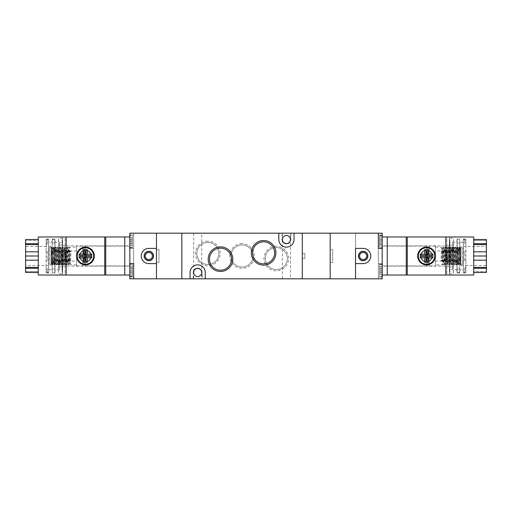 <?xml version="1.0" encoding="UTF-8"?>
<svg xmlns="http://www.w3.org/2000/svg" width="512" height="512" viewBox="0 0 512 512"><rect width="100%" height="100%" fill="white"/><g stroke="black" fill="none" stroke-linecap="round" stroke-linejoin="round"><path stroke-width="0.38" stroke-dasharray="2.56 1.92" d="M355.539 263.61L355.539 248.39L363.149 248.39A7.61 7.61 0 0 1 370.758 256A7.61 7.61 0 0 1 363.149 263.61L355.539 263.61M355.539 278.822L355.539 233.178L330.182 233.178L330.182 249.658L332.717 249.658L332.717 262.342L330.182 262.342L330.182 278.822L382.17 278.822L382.17 233.178L355.539 233.178L355.539 278.822M330.182 262.342L330.182 249.658L332.717 249.658L332.717 262.342L330.182 262.342M207.814 241.165A12.301 12.301 0 0 0 195.514 253.466A12.301 12.301 0 0 0 207.814 265.766A12.301 12.301 0 0 0 220.115 253.466A12.301 12.301 0 0 0 207.814 241.165M207.814 264.493A11.034 11.034 0 0 1 196.781 253.466A11.034 11.034 0 0 1 207.814 242.432A11.034 11.034 0 0 1 218.848 253.466A11.034 11.034 0 0 1 207.814 264.493A11.034 11.034 0 0 1 196.781 253.466A11.034 11.034 0 0 1 207.814 242.432A11.034 11.034 0 0 1 218.848 253.466A11.034 11.034 0 0 1 207.814 264.493M242.054 243.699A12.301 12.301 0 0 0 229.754 256A12.301 12.301 0 0 0 242.054 268.301A12.301 12.301 0 0 0 254.349 256A12.301 12.301 0 0 0 242.054 243.699M242.054 267.034A11.034 11.034 0 0 1 231.021 256A11.034 11.034 0 0 1 242.054 244.966A11.034 11.034 0 0 1 253.082 256A11.034 11.034 0 0 1 242.054 267.034A11.034 11.034 0 0 1 231.021 256A11.034 11.034 0 0 1 242.054 244.966A11.034 11.034 0 0 1 253.082 256A11.034 11.034 0 0 1 242.054 267.034M276.288 246.234A12.301 12.301 0 0 0 263.987 258.534A12.301 12.301 0 0 0 276.288 270.835A12.301 12.301 0 0 0 288.589 258.534A12.301 12.301 0 0 0 276.288 246.234M276.288 269.568A11.034 11.034 0 0 1 265.254 258.534A11.034 11.034 0 0 1 276.288 247.507A11.034 11.034 0 0 1 287.322 258.534A11.034 11.034 0 0 1 276.288 269.568A11.034 11.034 0 0 1 265.254 258.534A11.034 11.034 0 0 1 276.288 247.507A11.034 11.034 0 0 1 287.322 258.534A11.034 11.034 0 0 1 276.288 269.568M290.49 233.178L282.374 233.178L290.49 233.178L290.49 239.514C290.234 237.069 288.877 235.718 286.432 235.456C283.987 235.718 282.63 237.069 282.374 239.514L282.374 278.822L290.49 278.822L282.374 278.822M282.374 233.178L282.374 239.514C282.63 241.965 283.987 243.315 286.432 243.571C288.877 243.315 290.234 241.965 290.49 239.514L290.49 278.822M201.728 233.178L193.613 233.178L201.728 233.178L201.728 272.486C201.472 270.035 200.115 268.685 197.67 268.429C195.226 268.685 193.869 270.035 193.613 272.486L193.613 278.822L201.728 278.822L193.613 278.822M193.613 233.178L193.613 272.486C193.869 274.931 195.226 276.282 197.67 276.544C200.115 276.282 201.472 274.931 201.728 272.486L201.728 278.822M197.67 268.045A4.435 4.435 0 0 1 202.112 272.486L202.112 278.822L193.235 278.822L193.235 272.486A4.435 4.435 0 0 1 197.67 268.045A4.435 4.435 0 0 1 202.112 272.486L202.112 278.822L193.235 278.822L193.235 272.486A4.435 4.435 0 0 1 197.67 268.045M278.822 233.178L278.822 239.514A7.61 7.61 0 0 0 286.432 247.123A7.61 7.61 0 0 0 294.042 239.514L294.042 233.178M263.61 241.798A11.034 11.034 0 0 0 252.576 252.832A11.034 11.034 0 0 0 263.61 263.859A11.034 11.034 0 0 0 274.637 252.832A11.034 11.034 0 0 0 263.61 241.798M220.493 248.141A11.034 11.034 0 0 0 209.466 259.168A11.034 11.034 0 0 0 220.493 270.202A11.034 11.034 0 0 0 231.526 259.168A11.034 11.034 0 0 0 220.493 248.141M197.67 268.429A4.058 4.058 0 0 0 193.613 272.486A4.058 4.058 0 0 0 197.67 276.544C195.226 276.282 193.869 274.931 193.613 272.486C193.869 270.035 195.226 268.685 197.67 268.429A4.058 4.058 0 0 0 193.613 272.486A4.058 4.058 0 0 0 197.67 276.544A4.058 4.058 0 0 0 201.728 272.486A4.058 4.058 0 0 0 197.67 268.429A4.058 4.058 0 0 0 193.613 272.486A4.058 4.058 0 0 0 197.67 276.544A4.058 4.058 0 0 0 201.728 272.486A4.058 4.058 0 0 0 197.67 268.429C200.115 268.685 201.472 270.035 201.728 272.486C201.472 274.931 200.115 276.282 197.67 276.544A4.058 4.058 0 0 0 201.728 272.486A4.058 4.058 0 0 0 197.67 268.429M286.432 235.456A4.058 4.058 0 0 0 282.374 239.514A4.058 4.058 0 0 0 286.432 243.571C283.987 243.315 282.63 241.965 282.374 239.514C282.63 237.069 283.987 235.718 286.432 235.456A4.058 4.058 0 0 0 282.374 239.514A4.058 4.058 0 0 0 286.432 243.571A4.058 4.058 0 0 0 290.49 239.514A4.058 4.058 0 0 0 286.432 235.456A4.058 4.058 0 0 0 282.374 239.514A4.058 4.058 0 0 0 286.432 243.571A4.058 4.058 0 0 0 290.49 239.514A4.058 4.058 0 0 0 286.432 235.456C288.877 235.718 290.234 237.069 290.49 239.514C290.234 241.965 288.877 243.315 286.432 243.571A4.058 4.058 0 0 0 290.49 239.514A4.058 4.058 0 0 0 286.432 235.456M302.285 233.178L181.818 233.178L181.818 278.822L302.285 278.822L302.285 233.178L302.285 253.466L304.819 253.466L304.819 258.534L302.285 258.534L302.285 278.822L330.182 278.822L330.182 233.178L302.285 233.178M281.997 233.178L290.874 233.178L290.874 239.514A4.435 4.435 0 0 1 286.432 243.955A4.435 4.435 0 0 1 281.997 239.514L281.997 233.178L290.874 233.178L290.874 239.514A4.435 4.435 0 0 1 286.432 243.955A4.435 4.435 0 0 1 281.997 239.514L281.997 233.178M205.28 278.822L205.28 272.486A7.61 7.61 0 0 0 197.67 264.877A7.61 7.61 0 0 0 190.061 272.486L190.061 278.822M426.547 264.243A8.243 8.243 0 0 0 434.79 256A8.243 8.243 0 0 0 426.547 247.757A8.243 8.243 0 0 0 418.304 256A8.243 8.243 0 0 0 426.547 264.243M449.376 266.144L449.376 245.856L449.376 266.144L382.17 266.144L382.17 245.856L382.17 266.144M449.376 245.856L382.17 245.856M426.547 247.123A8.877 8.877 0 0 0 417.67 256A8.877 8.877 0 0 0 426.547 264.877A8.877 8.877 0 0 0 435.424 256A8.877 8.877 0 0 0 426.547 247.123M461.037 246.49L461.037 265.51L461.037 246.49L486.4 246.49L486.4 265.51L486.4 246.49M461.037 265.51L486.4 265.51M445.824 236.979L445.824 275.021L445.824 236.979L445.824 275.021L446.835 275.021L446.835 236.979L445.824 236.979M473.722 260.186L473.722 272.474L473.722 256L473.722 260.186L486.4 260.186L473.722 260.186L486.4 260.186L486.4 256L473.722 256L473.722 236.979M473.722 275.021L473.722 256M407.277 236.979L407.277 275.021M387.238 236.979L387.238 275.021M382.17 236.979L382.17 275.021L382.17 236.979L449.376 236.979L446.835 236.979L446.835 275.021L449.376 275.021L382.17 275.021M449.376 236.979L449.376 275.021L449.376 236.979M406.259 236.979L406.259 275.021M473.722 271.597L473.722 272.474L473.722 271.597L486.4 271.597L473.722 271.597M473.722 268.288L486.4 268.288L486.4 272.474L473.722 272.474L486.4 272.474L486.4 271.597L486.4 272.474L473.722 272.474M486.4 268.288L486.4 267.411L473.722 267.411M486.4 267.411L486.4 260.186M486.4 256L486.4 251.814L473.722 251.814L486.4 251.814L486.4 244.589L473.722 244.589M486.4 244.589L486.4 243.712L473.722 243.712M486.4 243.712L486.4 239.526L473.722 239.526L486.4 239.526L486.4 240.403L473.722 240.403L486.4 240.403L486.4 239.526L473.722 239.526M486.4 251.814L473.722 251.814M459.77 240.781L459.77 271.219L459.77 240.781A1.773 1.773 0 0 0 461.549 242.56A1.773 1.773 0 0 0 463.322 240.781L463.322 271.219L463.322 240.781M459.77 271.219A1.773 1.773 0 0 1 461.549 269.44A1.773 1.773 0 0 1 463.322 271.219M449.376 238.246L449.376 273.754L449.376 238.246L453.299 238.246L453.299 273.754L453.434 240.781A1.773 1.773 0 0 0 455.206 242.56A1.773 1.773 0 0 0 456.979 240.781L456.979 271.219L457.03 239.782L457.114 239.014L457.03 239.782L459.77 239.782L459.77 239.014L459.77 239.782M449.376 273.754L453.299 273.754L453.434 271.219A1.773 1.773 0 0 1 455.206 269.44A1.773 1.773 0 0 1 456.979 271.219L457.03 272.218L459.77 272.218L459.77 272.986L459.77 272.218M457.114 272.986L459.77 272.986L459.77 268.966L459.77 272.986L457.114 272.986L457.114 239.014L457.114 272.986M463.322 272.218L463.322 272.986L464.845 272.986L464.845 268.966L465.856 266.822L465.856 272.467L464.845 272.986L465.856 272.467L465.856 266.822L464.845 268.966L464.845 272.986L463.322 272.986L463.322 239.014L463.322 243.034L464.845 243.034L465.856 245.178L465.856 239.533L464.845 239.014L464.845 243.034L464.845 239.014L465.856 239.533L465.856 261.651L464.845 260.019L464.845 251.981L465.856 250.349L464.845 251.981L464.845 260.019L465.856 261.651L465.856 245.178L464.845 243.034L463.322 243.034L463.322 260.019L464.845 260.019L463.322 260.019L463.322 272.986L463.322 272.218L465.856 272.218M449.869 239.514L449.376 239.514L449.376 242.675L449.869 242.56L449.376 242.669L449.376 239.514L449.869 239.514L449.869 242.56L452.672 242.56L452.672 269.44L449.376 269.325L449.869 269.44L449.869 272.486L449.376 272.486L449.376 269.331L449.376 272.486L449.869 272.486M462.816 247.757L462.816 264.243L462.816 247.757L450.387 247.757L450.387 264.243L449.376 264.749L449.376 247.251L449.376 264.749M462.816 264.243L450.387 264.243L450.387 247.757L449.376 247.251M452.672 245.094L452.672 266.906L452.672 245.094L449.376 245.094L449.376 266.906L449.376 245.094M452.672 266.906L449.376 266.906M449.376 269.325L449.869 268.986L449.376 269.325L449.869 267.642L449.376 266.65L449.869 267.642L449.376 268.41L449.376 272.371L449.376 269.325M449.376 266.65L449.869 265.504L449.376 264.166L449.869 265.504L449.376 266.65L449.376 268.883L449.376 264.198L449.376 266.65M449.376 264.166L449.869 262.72L449.376 261.126L449.869 262.72L449.376 265.741L449.376 261.165L449.376 264.166M449.376 261.126L449.869 259.482L449.376 257.734L449.869 259.482L449.376 261.939L449.376 257.773L449.376 261.126M449.376 257.734L449.376 254.227L449.376 257.734A3.283 3.283 0 0 0 449.376 254.266A3.283 3.283 0 0 1 449.376 257.734M449.376 254.227L449.869 252.518L449.376 250.835L449.869 252.518L449.376 254.227L449.376 250.061L449.376 254.227M449.376 250.835L449.869 249.28L449.376 247.802L449.869 249.28L449.376 250.835L449.376 246.259L449.376 250.835M449.376 247.802L449.869 246.496L449.376 245.325L449.869 246.496L449.376 247.802L449.376 243.117L449.376 247.802M449.376 245.325L449.869 244.358L449.376 242.675L449.869 243.014L449.376 242.675L449.869 244.358L449.376 245.325L449.376 239.629L449.376 245.325M452.672 269.44L452.672 242.56M449.376 239.629L449.376 242.675L449.376 239.629A3.283 0.851 180 0 1 449.869 240.077A3.283 0.851 180 0 1 449.376 240.525A3.283 0.851 180 0 0 449.869 240.077A3.283 0.851 180 0 0 449.376 239.629M449.376 240.858A3.283 1.645 180 0 1 449.869 241.722A3.283 1.645 180 0 1 449.376 242.592A3.283 1.645 180 0 0 449.869 241.722A3.283 1.645 180 0 0 449.376 240.858M449.376 243.117A3.283 2.323 180 0 1 449.869 244.346A3.283 2.323 180 0 1 449.376 245.568A3.283 2.323 180 0 0 449.869 244.346A3.283 2.323 180 0 0 449.376 243.117M449.376 246.259A3.283 2.842 180 0 1 449.869 247.757A3.283 2.842 180 0 1 449.376 249.261A3.283 2.842 180 0 0 449.869 247.757A3.283 2.842 180 0 0 449.376 246.259M449.376 250.061A3.283 3.174 180 0 1 449.376 253.408A3.283 3.174 180 0 0 449.376 250.061M449.376 258.592A3.283 3.174 0 0 1 449.376 261.939A3.283 3.174 0 0 0 449.376 258.592M449.376 262.739A3.283 2.842 0 0 1 449.869 264.243A3.283 2.842 0 0 1 449.376 265.741A3.283 2.842 0 0 0 449.869 264.243A3.283 2.842 0 0 0 449.376 262.739M449.376 266.432A3.283 2.323 0 0 1 449.869 267.654A3.283 2.323 0 0 1 449.376 268.883A3.283 2.323 0 0 0 449.869 267.654A3.283 2.323 0 0 0 449.376 266.432M449.376 269.408A3.283 1.645 0 0 1 449.869 270.278A3.283 1.645 0 0 1 449.376 271.142A3.283 1.645 0 0 0 449.869 270.278A3.283 1.645 0 0 0 449.376 269.408M449.376 271.475A3.283 0.851 0 0 1 449.869 271.923A3.283 0.851 0 0 1 449.376 272.371A3.283 0.851 0 0 0 449.869 271.923A3.283 0.851 0 0 0 449.376 271.475M465.856 261.651L465.856 266.822L465.856 261.651M464.845 239.014L463.322 239.014L464.845 239.014M464.845 251.981L463.322 251.981L464.845 251.981M464.845 268.966L463.322 268.966L464.845 268.966M463.322 239.014L463.322 239.782L463.322 239.014M459.77 239.014L459.77 268.966L459.77 239.014L457.114 239.014L459.77 239.014M457.114 243.034L459.77 243.034L457.114 243.034M459.77 251.981L457.114 251.981L459.77 251.981M457.114 260.019L459.77 260.019L457.114 260.019M459.77 268.966L457.114 268.966L459.77 268.966M302.285 258.534L302.285 253.466L304.819 253.466L304.819 258.534L302.285 258.534M85.453 247.757A8.243 8.243 0 0 0 77.21 256A8.243 8.243 0 0 0 85.453 264.243A8.243 8.243 0 0 0 93.696 256A8.243 8.243 0 0 0 85.453 247.757M62.624 245.856L62.624 266.144L62.624 245.856L129.83 245.856L129.83 266.144L129.83 245.856M62.624 266.144L129.83 266.144M85.453 264.877A8.877 8.877 0 0 0 94.33 256A8.877 8.877 0 0 0 85.453 247.123A8.877 8.877 0 0 0 76.576 256A8.877 8.877 0 0 0 85.453 264.877M50.963 265.51L50.963 246.49L50.963 265.51L25.6 265.51L25.6 246.49L25.6 265.51M50.963 246.49L25.6 246.49M66.176 275.021L66.176 236.979L66.176 275.021L66.176 236.979L65.165 236.979L65.165 275.021L66.176 275.021M38.278 251.814L38.278 239.526L38.278 256L38.278 251.814L25.6 251.814L38.278 251.814L25.6 251.814L25.6 256L38.278 256L38.278 275.021M38.278 236.979L38.278 256M104.723 275.021L104.723 236.979M124.762 275.021L124.762 236.979M129.83 275.021L129.83 236.979L129.83 275.021L62.624 275.021L65.165 275.021L65.165 236.979L62.624 236.979L129.83 236.979M62.624 275.021L62.624 236.979L62.624 275.021M105.741 275.021L105.741 236.979M38.278 240.403L38.278 239.526L38.278 240.403L25.6 240.403L38.278 240.403M38.278 243.712L25.6 243.712L25.6 239.526L38.278 239.526L25.6 239.526L25.6 240.403L25.6 239.526L38.278 239.526M25.6 243.712L25.6 244.589L38.278 244.589M25.6 244.589L25.6 251.814M25.6 256L25.6 260.186L38.278 260.186L25.6 260.186L25.6 267.411L38.278 267.411M25.6 267.411L25.6 268.288L38.278 268.288M25.6 268.288L25.6 272.474L38.278 272.474L25.6 272.474L25.6 271.597L38.278 271.597L25.6 271.597L25.6 272.474L38.278 272.474M25.6 260.186L38.278 260.186M52.23 271.219L52.23 240.781L52.23 271.219A1.773 1.773 0 0 0 50.451 269.44A1.773 1.773 0 0 0 48.678 271.219L48.678 240.781L48.678 271.219M52.23 240.781A1.773 1.773 0 0 1 50.451 242.56A1.773 1.773 0 0 1 48.678 240.781M62.624 273.754L62.624 238.246L62.624 273.754L58.701 273.754L58.701 238.246L58.566 271.219A1.773 1.773 0 0 0 56.794 269.44A1.773 1.773 0 0 0 55.021 271.219L55.021 240.781L54.97 272.218L54.886 272.986L54.97 272.218L52.23 272.218L52.23 272.986L52.23 272.218M62.624 238.246L58.701 238.246L58.566 240.781A1.773 1.773 0 0 1 56.794 242.56A1.773 1.773 0 0 1 55.021 240.781L54.97 239.782L52.23 239.782L52.23 239.014L52.23 239.782M54.886 239.014L52.23 239.014L52.23 243.034L52.23 239.014L54.886 239.014L54.886 272.986L54.886 239.014M48.678 239.782L48.678 239.014L47.155 239.014L47.155 243.034L46.144 245.178L46.144 239.533L47.155 239.014L46.144 239.533L46.144 245.178L47.155 243.034L47.155 239.014L48.678 239.014L48.678 272.986L48.678 268.966L47.155 268.966L46.144 266.822L46.144 272.467L47.155 272.986L47.155 268.966L47.155 272.986L46.144 272.467L46.144 250.349L47.155 251.981L47.155 260.019L46.144 261.651L47.155 260.019L47.155 251.981L46.144 250.349L46.144 266.822L47.155 268.966L48.678 268.966L48.678 251.981L47.155 251.981L48.678 251.981L48.678 239.014L48.678 239.782L46.144 239.782M62.131 272.486L62.624 272.486L62.624 269.325L62.131 269.44L62.624 269.331L62.624 272.486L62.131 272.486L62.131 269.44L59.328 269.44L59.328 242.56L62.624 242.675L62.131 242.56L62.131 239.514L62.624 239.514L62.624 242.669L62.624 239.514L62.131 239.514M49.184 264.243L49.184 247.757L49.184 264.243L61.613 264.243L61.613 247.757L62.624 247.251L62.624 264.749L62.624 247.251M49.184 247.757L61.613 247.757L61.613 264.243L62.624 264.749M59.328 266.906L59.328 245.094L59.328 266.906L62.624 266.906L62.624 245.094L62.624 266.906M59.328 245.094L62.624 245.094M62.624 242.675L62.131 243.014L62.624 242.675L62.131 244.358L62.624 245.35L62.131 244.358L62.624 243.59L62.624 239.629L62.624 242.675M62.624 245.35L62.131 246.496L62.624 247.834L62.131 246.496L62.624 245.35L62.624 243.117L62.624 247.802L62.624 245.35M62.624 247.834L62.131 249.28L62.624 250.874L62.131 249.28L62.624 246.259L62.624 250.835L62.624 247.834M62.624 250.874L62.131 252.518L62.624 254.266L62.131 252.518L62.624 250.061L62.624 254.227L62.624 250.874M62.624 254.266L62.624 257.773L62.624 254.266A3.283 3.283 0 0 0 62.624 257.734A3.283 3.283 0 0 1 62.624 254.266M62.624 257.773L62.131 259.482L62.624 261.165L62.131 259.482L62.624 257.773L62.624 261.939L62.624 257.773M62.624 261.165L62.131 262.72L62.624 264.198L62.131 262.72L62.624 261.165L62.624 265.741L62.624 261.165M62.624 264.198L62.131 265.504L62.624 266.675L62.131 265.504L62.624 264.198L62.624 268.883L62.624 264.198M62.624 266.675L62.131 267.642L62.624 269.325L62.131 268.986L62.624 269.325L62.131 267.642L62.624 266.675L62.624 272.371L62.624 266.675M59.328 242.56L59.328 269.44M62.624 272.371L62.624 269.325L62.624 272.371A3.283 0.851 0 0 1 62.131 271.923A3.283 0.851 0 0 1 62.624 271.475A3.283 0.851 0 0 0 62.131 271.923A3.283 0.851 0 0 0 62.624 272.371M62.624 271.142A3.283 1.645 0 0 1 62.131 270.278A3.283 1.645 0 0 1 62.624 269.408A3.283 1.645 0 0 0 62.131 270.278A3.283 1.645 0 0 0 62.624 271.142M62.624 268.883A3.283 2.323 0 0 1 62.131 267.654A3.283 2.323 0 0 1 62.624 266.432A3.283 2.323 0 0 0 62.131 267.654A3.283 2.323 0 0 0 62.624 268.883M62.624 265.741A3.283 2.842 0 0 1 62.131 264.243A3.283 2.842 0 0 1 62.624 262.739A3.283 2.842 0 0 0 62.131 264.243A3.283 2.842 0 0 0 62.624 265.741M62.624 261.939A3.283 3.174 0 0 1 62.624 258.592A3.283 3.174 0 0 0 62.624 261.939M62.624 253.408A3.283 3.174 180 0 1 62.624 250.061A3.283 3.174 180 0 0 62.624 253.408M62.624 249.261A3.283 2.842 180 0 1 62.131 247.757A3.283 2.842 180 0 1 62.624 246.259A3.283 2.842 180 0 0 62.131 247.757A3.283 2.842 180 0 0 62.624 249.261M62.624 245.568A3.283 2.323 180 0 1 62.131 244.346A3.283 2.323 180 0 1 62.624 243.117A3.283 2.323 180 0 0 62.131 244.346A3.283 2.323 180 0 0 62.624 245.568M62.624 242.592A3.283 1.645 180 0 1 62.131 241.722A3.283 1.645 180 0 1 62.624 240.858A3.283 1.645 180 0 0 62.131 241.722A3.283 1.645 180 0 0 62.624 242.592M62.624 240.525A3.283 0.851 180 0 1 62.131 240.077A3.283 0.851 180 0 1 62.624 239.629A3.283 0.851 180 0 0 62.131 240.077A3.283 0.851 180 0 0 62.624 240.525M46.144 250.349L46.144 245.178L46.144 250.349M47.155 272.986L48.678 272.986L47.155 272.986M47.155 260.019L48.678 260.019L47.155 260.019M47.155 243.034L48.678 243.034L47.155 243.034M48.678 272.986L48.678 272.218L48.678 272.986M52.23 272.986L52.23 243.034L52.23 272.986L54.886 272.986L52.23 272.986M54.886 268.966L52.23 268.966L54.886 268.966M52.23 260.019L54.886 260.019L52.23 260.019M54.886 251.981L52.23 251.981L54.886 251.981M52.23 243.034L54.886 243.034L52.23 243.034M148.851 251.437A4.563 4.563 0 0 0 144.288 256A4.563 4.563 0 0 0 148.851 260.563A4.563 4.563 0 0 0 153.414 256A4.563 4.563 0 0 0 148.851 251.437M148.851 260.691A4.691 4.691 0 0 0 153.542 256A4.691 4.691 0 0 0 148.851 251.309A4.691 4.691 0 0 0 144.16 256A4.691 4.691 0 0 0 148.851 260.691M129.83 234.95L129.83 278.822L156.461 278.822L156.461 233.178L129.83 233.178L133.638 233.178L133.638 248.39L129.83 248.39L129.83 278.822L133.638 278.822L129.83 278.822L129.83 277.05L133.638 277.05L133.638 278.822L133.638 277.05L129.83 277.05L133.638 277.05L129.83 277.05L129.83 248.39L133.638 248.39L133.638 277.05L133.638 248.39L129.83 248.39L133.638 248.39L133.638 233.178L133.638 234.95L129.83 234.95L129.83 233.178L133.638 233.178L133.638 234.95L129.83 234.95L133.638 234.95L133.638 263.61L129.83 263.61L129.83 234.95L133.638 234.95L133.638 263.61L129.83 263.61L129.83 234.95M148.851 263.61L156.461 263.61L156.461 248.39L148.851 248.39A7.61 7.61 0 0 0 141.242 256A7.61 7.61 0 0 0 148.851 263.61M132.365 247.757L129.83 247.757L129.83 235.584L129.83 247.757L129.83 235.584L129.83 247.757L132.365 247.757L132.365 235.584L129.83 235.584L132.365 235.584L132.365 247.757M132.365 247.379L132.365 235.968L129.83 235.968L129.83 247.379L129.83 235.968L129.83 247.379L129.83 235.968L132.365 235.968L132.365 247.379L129.83 247.379L132.365 247.379L132.365 235.968L132.365 247.379M132.365 276.288L129.83 276.288L129.83 264.115L129.83 276.288L129.83 264.115L129.83 276.288L132.365 276.288L132.365 264.115L129.83 264.115L132.365 264.115L132.365 276.288M132.365 275.91L132.365 264.493L129.83 264.493L129.83 275.91L129.83 264.493L129.83 275.91L129.83 264.493L132.365 264.493L132.365 275.91L129.83 275.91L132.365 275.91L132.365 264.493L132.365 275.91M129.83 241.67L129.83 245.523L129.83 243.104L129.83 245.523L129.83 243.104L132.365 243.104L129.83 243.104L129.83 245.523L129.83 244.09L129.83 245.523L132.365 245.523L132.365 243.104L132.365 245.523L129.83 245.523L132.365 245.523L132.365 243.104L132.365 245.523L129.83 245.523L129.83 241.67L129.83 244.09L132.365 244.09L132.365 245.523L132.365 244.09L129.83 244.09L132.365 244.09L132.365 245.523L132.365 244.09L129.83 244.09L129.83 239.258L129.83 241.67L132.365 241.67L132.365 244.09L132.365 241.67L129.83 241.67L132.365 241.67L132.365 244.09L132.365 241.67L129.83 241.67L129.83 239.258L129.83 241.67M129.83 237.824L129.83 240.237L129.83 237.824L129.83 239.258L132.365 239.258L132.365 241.67L132.365 239.258L129.83 239.258L132.365 239.258L132.365 241.67L132.365 239.258L129.83 239.258L129.83 237.824L129.83 240.237L129.83 237.824L132.365 237.824L132.365 240.237L129.83 240.237L132.365 240.237L132.365 237.824L129.83 237.824L132.365 237.824L132.365 240.237L132.365 237.824L129.83 237.824M132.365 270.202L132.365 274.048L132.365 271.635L129.83 271.635L129.83 274.048L129.83 271.635L129.83 274.048L129.83 271.635L132.365 271.635L132.365 274.048L129.83 274.048L129.83 272.621L129.83 274.048L132.365 274.048L132.365 271.635L132.365 274.048L129.83 274.048L132.365 274.048L132.365 272.621L129.83 272.621L129.83 274.048L129.83 270.202L129.83 272.621L132.365 272.621L132.365 274.048L132.365 272.621L129.83 272.621L129.83 270.202L129.83 272.621L132.365 272.621L132.365 270.202L129.83 270.202L129.83 267.782L129.83 270.202L132.365 270.202L132.365 272.621L132.365 270.202L129.83 270.202L129.83 267.782L129.83 270.202L132.365 270.202L132.365 267.782L132.365 270.202L132.365 267.782L129.83 267.782L129.83 266.355L129.83 268.768L129.83 266.355L129.83 267.782L132.365 267.782L132.365 270.202M132.365 266.355L132.365 267.782L129.83 267.782L129.83 266.355L129.83 268.768L129.83 266.355L129.83 267.782L132.365 267.782L132.365 266.355L132.365 268.768L132.365 266.355L129.83 266.355L132.365 266.355L132.365 268.768L129.83 268.768L132.365 268.768L132.365 266.355L129.83 266.355L132.365 266.355M129.83 246.112L85.498 246.112L85.498 265.888L84.186 265.133L82.867 265.888L82.867 246.112L84.186 246.867L84.186 265.133L84.186 246.867L85.498 246.112L85.498 265.888L129.83 265.888L129.83 246.112L129.83 265.888M76.576 261.075L76.576 250.925L76.576 261.075L51.213 261.075L51.213 250.925L51.213 261.075M76.576 250.925L51.213 250.925M76.576 264.877L76.576 247.123L76.576 264.877L70.394 264.877C70.099 265.478 69.805 246.624 69.504 247.123C69.216 246.522 68.915 265.376 68.614 264.877L68.608 264.87C68.326 265.478 68.032 246.624 67.725 247.123L68.755 247.891L69.619 264.109L70.234 251.68L69.472 251.258L70.995 251.296L70.394 264.877L69.619 264.109L68.877 264.87L69.472 251.258M66.957 247.891L67.718 247.13C67.437 246.522 67.142 265.376 66.842 264.877C66.554 265.478 66.253 246.624 65.952 247.123C65.664 246.522 65.37 265.376 65.062 264.877L65.056 264.87C64.774 265.478 64.48 246.624 64.179 247.123C63.891 246.522 63.59 265.376 63.29 264.877L63.283 264.87C63.002 265.478 62.707 246.624 62.4 247.123C62.112 246.522 61.818 265.376 61.517 264.877L61.504 264.87C61.222 265.478 60.928 246.624 60.627 247.123C60.339 246.522 60.045 265.376 59.738 264.877L59.731 264.87C59.45 265.478 59.155 246.624 58.854 247.123C58.56 246.522 58.266 265.376 57.965 264.877L57.952 264.87C57.677 265.478 57.376 246.624 57.075 247.123C56.787 246.522 56.493 265.376 56.192 264.877L56.179 264.87C55.898 265.478 55.603 246.624 55.302 247.123C55.014 246.522 54.714 265.376 54.413 264.877L54.406 264.87C54.125 265.478 53.83 246.624 53.523 247.123C53.235 246.522 52.941 265.376 52.64 264.877L52.627 264.87C52.352 265.478 52.051 246.624 51.75 247.123L51.213 258.912L51.213 250.259L51.866 264.109L52.755 247.891L53.645 264.109L54.528 247.891L55.418 264.109L56.307 247.891L57.19 264.109L58.08 247.891L58.97 264.109L59.853 247.891L60.742 264.109L61.632 247.891L62.522 264.109L63.405 247.891L64.294 264.109L65.12 248.16L66.067 264.109L66.976 247.891L67.782 263.84L68.87 264.877C68.582 265.478 68.282 246.63 67.981 247.123C67.693 246.522 67.398 265.37 67.091 264.877L67.866 264.109L68.755 247.891M68.73 247.891L69.491 247.13L76.576 247.123M51.213 258.912L51.213 264.781L51.885 264.109L52.902 264.87C53.197 265.37 53.491 246.522 53.779 247.123L53.786 247.13C54.08 246.63 54.374 265.478 54.669 264.877L55.437 264.109L56.448 264.87C56.742 265.37 57.043 246.522 57.331 247.123L57.338 247.13C57.632 246.63 57.926 265.478 58.214 264.877L58.989 264.109L60 264.87C60.294 265.37 60.589 246.522 60.877 247.123L61.651 247.891M54.547 247.891L53.523 247.123L52.755 247.891L52.013 247.13L51.213 264.384L51.213 247.654L52.013 247.13C52.307 246.63 52.602 265.478 52.89 264.877L53.664 264.109M53.645 264.109L54.669 264.877C54.97 265.37 55.264 246.522 55.552 247.123L55.565 247.13C55.859 246.63 56.154 265.478 56.442 264.877L57.216 264.109M54.528 247.891L55.552 247.123L56.326 247.891L57.331 247.123L58.099 247.891M57.19 264.109L58.214 264.877C58.522 265.37 58.816 246.522 59.104 247.123L59.117 247.13C59.405 246.63 59.706 265.478 59.994 264.877L60.762 264.109M58.08 247.891L59.104 247.123L59.878 247.891M60.742 264.109L61.504 264.87L62.541 264.109L63.552 264.87C63.846 265.37 64.141 246.522 64.429 247.123L65.203 247.891M59.853 247.891L60.877 247.123C61.184 246.63 61.478 265.478 61.766 264.877C62.067 265.37 62.368 246.522 62.656 247.123L62.662 247.13C62.957 246.63 63.251 265.478 63.546 264.877L64.314 264.109M61.632 247.891L62.656 247.123L63.424 247.891M64.294 264.109L65.325 264.87C65.619 265.37 65.914 246.522 66.208 247.123L66.214 247.13C66.509 246.63 66.803 265.478 67.091 264.877L66.086 264.109L65.325 264.87C65.03 265.478 64.736 246.63 64.429 247.123L63.405 247.891M65.184 247.891L66.208 247.123L66.976 247.891M76.576 265.888L76.576 246.112L82.867 246.112L82.867 265.888L76.576 265.888L76.576 246.112M70.995 251.296L70.234 251.68M363.149 260.563A4.563 4.563 0 0 0 367.712 256A4.563 4.563 0 0 0 363.149 251.437A4.563 4.563 0 0 0 358.586 256A4.563 4.563 0 0 0 363.149 260.563M363.149 251.309A4.691 4.691 0 0 0 358.458 256A4.691 4.691 0 0 0 363.149 260.691A4.691 4.691 0 0 0 367.84 256A4.691 4.691 0 0 0 363.149 251.309M382.17 277.05L382.17 278.822L378.362 278.822L378.362 263.61L382.17 263.61L382.17 233.178L378.362 233.178L382.17 233.178L382.17 234.95L378.362 234.95L378.362 233.178L378.362 234.95L382.17 234.95L378.362 234.95L382.17 234.95L382.17 263.61L378.362 263.61L378.362 234.95L378.362 263.61L382.17 263.61L378.362 263.61L378.362 278.822L378.362 277.05L382.17 277.05L382.17 278.822L378.362 278.822L378.362 277.05L382.17 277.05L378.362 277.05L378.362 248.39L382.17 248.39L382.17 277.05L378.362 277.05L378.362 248.39L382.17 248.39L382.17 277.05M379.635 264.243L382.17 264.243L382.17 276.416L382.17 264.243L382.17 276.416L382.17 264.243L379.635 264.243L379.635 276.416L382.17 276.416L379.635 276.416L379.635 264.243M379.635 264.621L379.635 276.032L382.17 276.032L382.17 264.621L382.17 276.032L382.17 264.621L382.17 276.032L379.635 276.032L379.635 264.621L382.17 264.621L379.635 264.621L379.635 276.032L379.635 264.621M379.635 235.712L382.17 235.712L382.17 247.885L382.17 235.712L382.17 247.885L382.17 235.712L379.635 235.712L379.635 247.885L382.17 247.885L379.635 247.885L379.635 235.712M379.635 236.09L379.635 247.507L382.17 247.507L382.17 236.09L382.17 247.507L382.17 236.09L382.17 247.507L379.635 247.507L379.635 236.09L382.17 236.09L379.635 236.09L379.635 247.507L379.635 236.09M382.17 270.33L382.17 266.477L382.17 268.896L382.17 266.477L382.17 268.896L379.635 268.896L382.17 268.896L382.17 266.477L382.17 267.91L382.17 266.477L379.635 266.477L379.635 268.896L379.635 266.477L382.17 266.477L379.635 266.477L379.635 268.896L379.635 266.477L382.17 266.477L382.17 270.33L382.17 267.91L379.635 267.91L379.635 266.477L379.635 267.91L382.17 267.91L379.635 267.91L379.635 266.477L379.635 267.91L382.17 267.91L382.17 272.742L382.17 270.33L379.635 270.33L379.635 267.91L379.635 270.33L382.17 270.33L379.635 270.33L379.635 267.91L379.635 270.33L382.17 270.33L382.17 272.742L382.17 270.33M382.17 274.176L382.17 271.763L382.17 274.176L382.17 272.742L379.635 272.742L379.635 270.33L379.635 272.742L382.17 272.742L379.635 272.742L379.635 270.33L379.635 272.742L382.17 272.742L382.17 274.176L382.17 271.763L382.17 274.176L379.635 274.176L379.635 271.763L382.17 271.763L379.635 271.763L379.635 274.176L382.17 274.176L379.635 274.176L379.635 271.763L379.635 274.176L382.17 274.176M379.635 241.798L379.635 237.952L379.635 240.365L382.17 240.365L382.17 237.952L382.17 240.365L382.17 237.952L382.17 240.365L379.635 240.365L379.635 237.952L382.17 237.952L382.17 239.379L382.17 237.952L379.635 237.952L379.635 240.365L379.635 237.952L382.17 237.952L379.635 237.952L379.635 239.379L382.17 239.379L382.17 237.952L382.17 241.798L382.17 239.379L379.635 239.379L379.635 237.952L379.635 239.379L382.17 239.379L382.17 241.798L382.17 239.379L379.635 239.379L379.635 241.798L382.17 241.798L382.17 244.218L382.17 241.798L379.635 241.798L379.635 239.379L379.635 241.798L382.17 241.798L382.17 244.218L382.17 241.798L379.635 241.798L379.635 244.218L379.635 241.798L379.635 244.218L382.17 244.218L382.17 245.645L382.17 243.232L382.17 245.645L382.17 244.218L379.635 244.218L379.635 241.798M379.635 245.645L379.635 244.218L382.17 244.218L382.17 245.645L382.17 243.232L382.17 245.645L382.17 244.218L379.635 244.218L379.635 245.645L379.635 243.232L379.635 245.645L382.17 245.645L379.635 245.645L379.635 243.232L382.17 243.232L379.635 243.232L379.635 245.645L382.17 245.645L379.635 245.645M382.17 265.888L426.502 265.888L426.502 246.112L427.814 246.867L429.133 246.112L429.133 265.888L427.814 265.133L427.814 246.867L427.814 265.133L426.502 265.888L426.502 246.112L382.17 246.112L382.17 265.888L382.17 246.112M435.424 250.925L435.424 261.075L435.424 250.925L460.787 250.925L460.787 261.075L460.787 250.925M435.424 261.075L460.787 261.075M435.424 247.123L435.424 264.877L435.424 247.123L441.606 247.123C441.901 246.522 442.195 265.376 442.496 264.877C442.784 265.478 443.085 246.624 443.386 247.123L443.392 247.13C443.674 246.522 443.968 265.376 444.275 264.877L443.245 264.109L442.381 247.891L441.766 260.32L442.528 260.742L441.005 260.704L441.606 247.123L442.381 247.891L443.123 247.13L442.528 260.742M445.043 264.109L444.282 264.87C444.563 265.478 444.858 246.624 445.158 247.123C445.446 246.522 445.747 265.376 446.048 264.877C446.336 265.478 446.63 246.624 446.938 247.123L446.944 247.13C447.226 246.522 447.52 265.376 447.821 264.877C448.109 265.478 448.41 246.624 448.71 247.123L448.717 247.13C448.998 246.522 449.293 265.376 449.6 264.877C449.888 265.478 450.182 246.624 450.483 247.123L450.496 247.13C450.778 246.522 451.072 265.376 451.373 264.877C451.661 265.478 451.955 246.624 452.262 247.123L452.269 247.13C452.55 246.522 452.845 265.376 453.146 264.877C453.44 265.478 453.734 246.624 454.035 247.123L454.048 247.13C454.323 246.522 454.624 265.376 454.925 264.877C455.213 265.478 455.507 246.624 455.808 247.123L455.821 247.13C456.102 246.522 456.397 265.376 456.698 264.877C456.986 265.478 457.286 246.624 457.587 247.123L457.594 247.13C457.875 246.522 458.17 265.376 458.477 264.877C458.765 265.478 459.059 246.624 459.36 247.123L459.373 247.13C459.648 246.522 459.949 265.376 460.25 264.877L460.787 253.088L460.787 261.741L460.134 247.891L459.245 264.109L458.355 247.891L457.472 264.109L456.582 247.891L455.693 264.109L454.81 247.891L453.92 264.109L453.03 247.891L452.147 264.109L451.258 247.891L450.368 264.109L449.478 247.891L448.595 264.109L447.706 247.891L446.88 263.84L445.933 247.891L445.024 264.109L444.218 248.16L443.13 247.123C443.418 246.522 443.718 265.37 444.019 264.877C444.307 265.478 444.602 246.63 444.909 247.123L444.134 247.891L443.245 264.109M443.27 264.109L442.509 264.87L435.424 264.877M460.787 253.088L460.787 247.219L460.115 247.891L459.098 247.13C458.803 246.63 458.509 265.478 458.221 264.877L458.214 264.87C457.92 265.37 457.626 246.522 457.331 247.123L456.563 247.891L455.552 247.13C455.258 246.63 454.957 265.478 454.669 264.877L454.662 264.87C454.368 265.37 454.074 246.522 453.786 247.123L453.011 247.891L452 247.13C451.706 246.63 451.411 265.478 451.123 264.877L450.349 264.109M457.453 264.109L458.477 264.877L459.245 264.109L459.987 264.87L460.787 247.616L460.787 264.346L459.987 264.87C459.693 265.37 459.398 246.522 459.11 247.123L458.336 247.891M458.355 247.891L457.331 247.123C457.03 246.63 456.736 265.478 456.448 264.877L456.435 264.87C456.141 265.37 455.846 246.522 455.558 247.123L454.784 247.891M457.472 264.109L456.448 264.877L455.674 264.109L454.669 264.877L453.901 264.109M454.81 247.891L453.786 247.123C453.478 246.63 453.184 265.478 452.896 264.877L452.883 264.87C452.595 265.37 452.294 246.522 452.006 247.123L451.238 247.891M453.92 264.109L452.896 264.877L452.122 264.109M451.258 247.891L450.496 247.13L449.459 247.891L448.448 247.13C448.154 246.63 447.859 265.478 447.571 264.877L446.797 264.109M452.147 264.109L451.123 264.877C450.816 265.37 450.522 246.522 450.234 247.123C449.933 246.63 449.632 265.478 449.344 264.877L449.338 264.87C449.043 265.37 448.749 246.522 448.454 247.123L447.686 247.891M450.368 264.109L449.344 264.877L448.576 264.109M447.706 247.891L446.675 247.13C446.381 246.63 446.086 265.478 445.792 264.877L445.786 264.87C445.491 265.37 445.197 246.522 444.909 247.123L445.914 247.891L446.675 247.13C446.97 246.522 447.264 265.37 447.571 264.877L448.595 264.109M446.816 264.109L445.792 264.877L445.024 264.109M435.424 246.112L435.424 265.888L429.133 265.888L429.133 246.112L435.424 246.112L435.424 265.888M441.005 260.704L441.766 260.32M181.818 278.822L181.818 233.178L156.461 233.178L156.461 249.658L158.995 249.658L158.995 262.342L156.461 262.342L156.461 278.822L181.818 278.822M156.461 262.342L156.461 249.658L158.995 249.658L158.995 262.342L156.461 262.342M449.869 240.077L449.869 243.014L449.869 240.077M449.869 241.722L449.869 246.496L449.869 241.722M449.869 247.757L449.869 249.28L449.869 247.757M449.869 251.731L449.869 252.518L449.869 251.731M449.869 260.269L449.869 259.482L449.869 260.269M449.869 264.243L449.869 262.72L449.869 264.243M449.869 271.923L449.869 268.986L449.869 271.923M463.322 239.782L465.856 239.782M62.131 271.923L62.131 268.986L62.131 271.923M62.131 270.278L62.131 265.504L62.131 270.278M62.131 264.243L62.131 262.72L62.131 264.243M62.131 260.269L62.131 259.482L62.131 260.269M62.131 251.731L62.131 252.518L62.131 251.731M62.131 247.757L62.131 249.28L62.131 247.757M62.131 240.077L62.131 243.014L62.131 240.077M48.678 272.218L46.144 272.218"/><path stroke-width="0.77" d="M355.539 278.822L355.539 263.61L355.539 278.822L382.17 278.822L382.17 248.39L378.362 248.39L382.17 248.39L382.17 233.178L330.182 233.178L330.182 278.822L355.539 278.822M355.539 248.39L355.539 263.61L363.149 263.61A7.61 7.61 0 0 0 370.758 256A7.61 7.61 0 0 0 363.149 248.39L355.539 248.39M220.493 271.469A12.301 12.301 0 0 1 208.198 259.168A12.301 12.301 0 0 1 220.493 246.867A12.301 12.301 0 0 1 232.794 259.168A12.301 12.301 0 0 1 220.493 271.469M220.493 248.141A11.034 11.034 0 0 0 209.466 259.168A11.034 11.034 0 0 0 220.493 270.202A11.034 11.034 0 0 0 231.526 259.168A11.034 11.034 0 0 0 220.493 248.141M263.61 265.133A12.301 12.301 0 0 1 251.309 252.832A12.301 12.301 0 0 1 263.61 240.531A12.301 12.301 0 0 1 275.91 252.832A12.301 12.301 0 0 1 263.61 265.133M263.61 241.798A11.034 11.034 0 0 0 252.576 252.832A11.034 11.034 0 0 0 263.61 263.859A11.034 11.034 0 0 0 274.637 252.832A11.034 11.034 0 0 0 263.61 241.798M278.822 233.178L278.822 239.514A7.61 7.61 0 0 0 286.432 247.123A7.61 7.61 0 0 0 294.042 239.514L294.042 233.178L181.818 233.178L181.818 278.822L302.285 278.822L302.285 233.178L294.042 233.178M197.67 268.429A4.058 4.058 0 0 0 193.613 272.486A4.058 4.058 0 0 0 197.67 276.544A4.058 4.058 0 0 0 201.728 272.486A4.058 4.058 0 0 0 197.67 268.429M286.432 235.456A4.058 4.058 0 0 0 282.374 239.514A4.058 4.058 0 0 0 286.432 243.571A4.058 4.058 0 0 0 290.49 239.514A4.058 4.058 0 0 0 286.432 235.456M205.28 278.822L205.28 272.486A7.61 7.61 0 0 0 197.67 264.877A7.61 7.61 0 0 0 190.061 272.486L190.061 278.822M426.547 247.123A8.877 8.877 0 0 0 417.67 256A8.877 8.877 0 0 0 426.547 264.877A8.877 8.877 0 0 0 435.424 256A8.877 8.877 0 0 0 426.547 247.123M445.824 236.979L473.722 236.979L473.722 275.021L445.824 275.021L445.824 236.979L406.259 236.979L406.259 275.021L445.824 275.021M426.547 247.757A8.243 8.243 0 0 1 434.79 256A8.243 8.243 0 0 1 426.547 264.243A8.243 8.243 0 0 1 418.304 256A8.243 8.243 0 0 1 426.547 247.757A8.243 8.243 0 0 1 434.79 256A8.243 8.243 0 0 1 426.547 264.243M424.646 254.099L426.003 255.456L421.568 255.456L420.25 254.138L424.646 254.099L424.685 249.702L426.547 249.683L428.41 249.702L428.454 254.099L432.851 254.138L432.851 257.862L428.454 257.901L428.454 261.382A5.709 5.709 0 0 0 431.93 257.901M426.003 255.456L426.003 251.021L427.091 251.021L427.091 255.456L431.533 255.456L431.533 256.544L427.091 256.544L427.091 260.979L426.003 260.979L424.685 262.298L428.41 262.298L428.454 261.382M424.646 261.382L424.646 257.901L421.171 257.901A5.709 5.709 0 0 0 424.646 261.382L424.685 262.298M420.25 254.138L420.25 257.862L421.171 257.901M406.259 236.979L382.17 236.979M406.259 275.021L382.17 275.021M387.238 236.979L387.238 275.021M407.277 236.979L407.277 275.021M473.722 239.526L486.4 239.526L486.4 267.411L473.722 267.411M486.4 267.411L486.4 268.288L473.722 268.288M486.4 268.288L486.4 272.474L473.722 272.474M486.4 243.712L473.722 243.712M486.4 244.589L473.722 244.589M486.4 251.814L473.722 251.814M486.4 256L473.722 256M486.4 260.186L473.722 260.186M426.003 251.021L424.685 249.702M427.091 251.021L428.41 249.702M427.091 255.456L428.454 254.099M431.533 255.456L432.851 254.138M431.533 256.544L432.851 257.862M427.091 256.544L428.454 257.901M427.091 260.979L428.41 262.298M426.003 260.979L426.003 256.544L424.646 257.901M421.568 255.456L421.568 256.544L426.003 256.544M421.568 256.544L420.25 257.862M330.182 278.822L330.182 233.178L302.285 233.178L302.285 278.822L330.182 278.822M85.453 264.877A8.877 8.877 0 0 0 94.33 256A8.877 8.877 0 0 0 85.453 247.123A8.877 8.877 0 0 0 76.576 256A8.877 8.877 0 0 0 85.453 264.877M66.176 275.021L38.278 275.021L38.278 236.979L66.176 236.979L66.176 275.021L105.741 275.021L105.741 236.979L66.176 236.979M85.453 264.243A8.243 8.243 0 0 1 77.21 256A8.243 8.243 0 0 1 85.453 247.757A8.243 8.243 0 0 1 93.696 256A8.243 8.243 0 0 1 85.453 264.243A8.243 8.243 0 0 1 77.21 256A8.243 8.243 0 0 1 85.453 247.757M87.354 257.901L85.997 256.544L90.432 256.544L91.75 257.862L87.354 257.901L87.315 262.298L85.453 262.317L83.59 262.298L83.546 257.901L79.149 257.862L79.149 254.138L83.546 254.099L83.546 250.618A5.709 5.709 0 0 0 80.07 254.099M85.997 256.544L85.997 260.979L84.909 260.979L84.909 256.544L80.467 256.544L80.467 255.456L84.909 255.456L84.909 251.021L85.997 251.021L87.315 249.702L83.59 249.702L83.546 250.618M87.354 250.618L87.354 254.099L90.829 254.099A5.709 5.709 0 0 0 87.354 250.618L87.315 249.702M91.75 257.862L91.75 254.138L90.829 254.099M105.741 275.021L129.83 275.021M105.741 236.979L129.83 236.979M124.762 275.021L124.762 236.979M104.723 275.021L104.723 236.979M38.278 272.474L25.6 272.474L25.6 244.589L38.278 244.589M25.6 244.589L25.6 243.712L38.278 243.712M25.6 243.712L25.6 239.526L38.278 239.526M25.6 268.288L38.278 268.288M25.6 267.411L38.278 267.411M25.6 260.186L38.278 260.186M25.6 256L38.278 256M25.6 251.814L38.278 251.814M85.997 260.979L87.315 262.298M84.909 260.979L83.59 262.298M84.909 256.544L83.546 257.901M80.467 256.544L79.149 257.862M80.467 255.456L79.149 254.138M84.909 255.456L83.546 254.099M84.909 251.021L83.59 249.702M85.997 251.021L85.997 255.456L87.354 254.099M90.432 256.544L90.432 255.456L85.997 255.456M90.432 255.456L91.75 254.138M148.851 252.448A3.552 3.552 0 0 0 145.299 256A3.552 3.552 0 0 0 148.851 259.552A3.552 3.552 0 0 0 152.403 256A3.552 3.552 0 0 0 148.851 252.448M148.851 260.563A4.563 4.563 0 0 1 144.288 256A4.563 4.563 0 0 1 148.851 251.437A4.563 4.563 0 0 1 153.414 256A4.563 4.563 0 0 1 148.851 260.563M148.851 260.691A4.691 4.691 0 0 0 153.542 256A4.691 4.691 0 0 0 148.851 251.309A4.691 4.691 0 0 0 144.16 256A4.691 4.691 0 0 0 148.851 260.691M129.83 233.178L129.83 263.61L133.638 263.61L129.83 263.61L129.83 278.822L156.461 278.822L156.461 233.178L129.83 233.178M133.638 278.822L133.638 263.61L133.638 278.822M148.851 248.39L156.461 248.39L156.461 233.178L181.818 233.178L181.818 278.822L156.461 278.822L156.461 263.61L148.851 263.61A7.61 7.61 0 0 1 141.242 256A7.61 7.61 0 0 1 148.851 248.39M363.149 259.552A3.552 3.552 0 0 0 366.701 256A3.552 3.552 0 0 0 363.149 252.448A3.552 3.552 0 0 0 359.597 256A3.552 3.552 0 0 0 363.149 259.552M363.149 251.437A4.563 4.563 0 0 1 367.712 256A4.563 4.563 0 0 1 363.149 260.563A4.563 4.563 0 0 1 358.586 256A4.563 4.563 0 0 1 363.149 251.437M363.149 251.309A4.691 4.691 0 0 0 358.458 256A4.691 4.691 0 0 0 363.149 260.691A4.691 4.691 0 0 0 367.84 256A4.691 4.691 0 0 0 363.149 251.309M378.362 233.178L378.362 248.39L378.362 233.178M431.93 254.099A5.709 5.709 0 0 0 428.454 250.618M424.646 250.618A5.709 5.709 0 0 0 421.171 254.099M80.07 257.901A5.709 5.709 0 0 0 83.546 261.382M87.354 261.382A5.709 5.709 0 0 0 90.829 257.901"/></g></svg>
